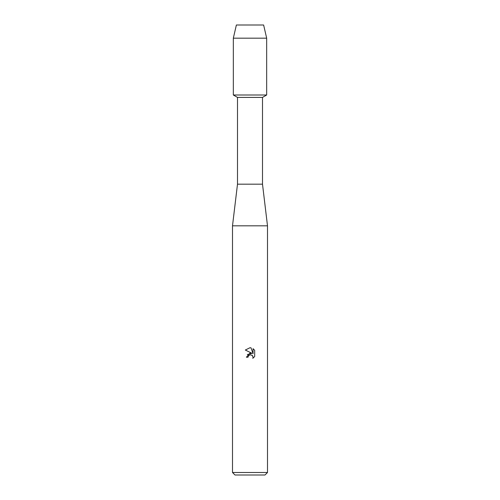 <?xml version="1.0" encoding="UTF-8"?>
<svg xmlns="http://www.w3.org/2000/svg" width="500" height="500" viewBox="0 0 500 500"><rect width="100%" height="100%" fill="white"/><g stroke="black" fill="none" stroke-linecap="round" stroke-linejoin="round"><path stroke-width="0.75" d="M263.625 25L236.375 25L263.625 25L266.669 38.169L266.669 95L250 95L266.669 95L262.5 97.406L262.5 184.169L267.5 225.831L267.5 472.5L232.5 472.5L235 475L265 475L267.5 472.5M262.5 184.169L237.5 184.169L237.5 97.406L262.5 97.406M237.5 184.169L232.5 225.831L267.5 225.831M250 354.75L248.3 356.081L248.031 357.225L246.375 357.225L250 353.081L252.006 353.325L245.319 350.031L250 347.725L251.012 347.837L253.056 353.713L253.056 348.675L254.681 350.319L254.681 356.531L252.8 358.331L253.062 357.206L252.325 355.431L250 354.75L252.2 355.312M248.031 357.225L248.2 356.3M252.613 355.769L253.062 357.206L252.8 358.331L254.681 356.531M252.006 353.325L247.331 354.55M248.3 356.081L249.963 354.762M254.681 350.319L253.056 348.681M251.012 347.837L250.15 347.731M250 347.725L245.319 350.031M236.375 25L233.331 38.169L233.331 95L250 95L233.331 95L237.5 97.406M233.331 38.169L266.669 38.169M232.5 225.831L232.5 472.5"/></g></svg>

